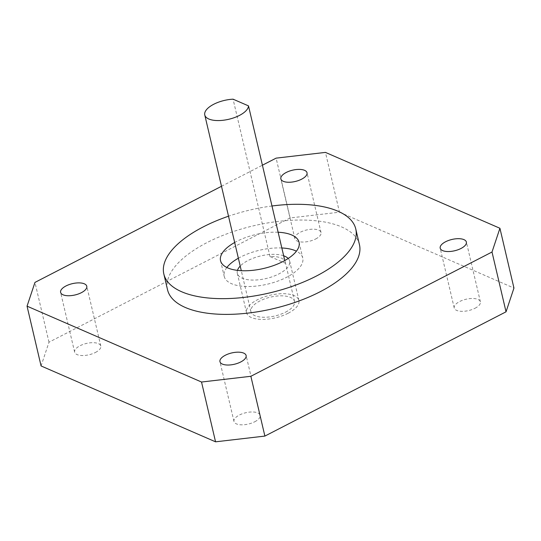 <?xml version="1.0" encoding="UTF-8"?>
<svg xmlns="http://www.w3.org/2000/svg" width="541" height="541" viewBox="0 0 541 541"><rect width="100%" height="100%" fill="white"/><g stroke="black" fill="none" stroke-linecap="round" stroke-linejoin="round"><path stroke-width="0.41" stroke-dasharray="2.71 2.03" d="M285.405 263.244A22.404 9.677 -13.2 0 0 285.296 262.094A22.404 9.677 -13.2 0 0 269.986 256.535L285.405 263.244L284.776 260.546M285.567 312.143A22.404 9.677 -13.2 0 0 294.527 301.438A22.404 9.677 -13.2 0 0 270.507 297.131A22.404 9.677 -13.2 0 0 250.902 311.67A22.404 9.677 -13.2 0 0 263.738 317.269A22.404 9.677 -13.2 0 0 285.567 312.143M269.986 256.535L233.076 99.179M288.137 313.259A26.881 11.618 -13.2 0 0 298.889 300.411A26.881 11.618 -13.2 0 0 270.06 295.244A26.881 11.618 -13.2 0 0 246.54 312.691A26.881 11.618 -13.2 0 0 261.945 319.413A26.881 11.618 -13.2 0 0 288.137 313.259M237.465 270.372A26.881 11.618 -13.2 0 0 237.316 273.354A26.881 11.618 -13.2 0 0 252.721 280.076A26.881 11.618 -13.2 0 0 278.906 273.915A26.881 11.618 -13.2 0 0 289.658 261.073A26.881 11.618 -13.2 0 0 288.197 258.476M283.66 255.785A26.881 11.618 -13.2 0 0 240.211 266.077M226.862 267.504A40.325 17.427 -13.2 0 0 224.224 276.424A40.325 17.427 -13.2 0 0 247.332 286.507A40.325 17.427 -13.2 0 0 286.622 277.269A40.325 17.427 -13.2 0 0 302.75 258.003A40.325 17.427 -13.2 0 0 296.421 251.186M281.827 247.981A40.325 17.427 -13.2 0 0 238.365 258.226M278.135 232.245A40.325 17.427 -13.2 0 0 234.679 242.49M271.981 205.999A98.577 42.59 -13.2 0 0 228.512 216.211M359.454 244.701A98.577 42.59 -13.2 0 0 253.763 225.746A98.577 42.59 -13.2 0 0 167.521 289.719M221.492 186.287L262.412 165.201M41.075 365.953L48.988 342.203L290.138 217.942L339.471 212.194L325.445 152.4M339.471 212.194L513.95 288.062M290.138 217.942L276.113 158.141M48.988 342.203L34.962 282.409M95.426 352.462A13.444 5.809 -13.2 0 0 100.802 346.037A13.444 5.809 -13.2 0 0 86.391 343.454A13.444 5.809 -13.2 0 0 74.631 352.177A13.444 5.809 -13.2 0 0 82.333 355.538A13.444 5.809 -13.2 0 0 95.426 352.462M254.777 421.75A13.444 5.809 -13.2 0 0 260.153 415.332A13.444 5.809 -13.2 0 0 245.742 412.742A13.444 5.809 -13.2 0 0 233.983 421.466A13.444 5.809 -13.2 0 0 241.685 424.834A13.444 5.809 -13.2 0 0 254.777 421.75M315.667 238.973A13.444 5.809 -13.2 0 0 321.043 232.549A13.444 5.809 -13.2 0 0 306.632 229.966A13.444 5.809 -13.2 0 0 294.872 238.689A13.444 5.809 -13.2 0 0 302.575 242.05A13.444 5.809 -13.2 0 0 315.667 238.973M475.018 308.262A13.444 5.809 -13.2 0 0 480.394 301.837A13.444 5.809 -13.2 0 0 465.984 299.254A13.444 5.809 -13.2 0 0 454.224 307.978A13.444 5.809 -13.2 0 0 461.926 311.339A13.444 5.809 -13.2 0 0 475.018 308.262M294.527 301.438L285.296 262.094M250.902 311.67L241.293 270.696M298.889 300.411L289.658 261.073M246.54 312.691L237.316 273.354M220.539 260.688L224.224 276.424M299.058 242.267L302.75 258.003M100.802 346.037L86.776 286.243M74.631 352.177L60.606 292.383M260.153 415.332L246.128 355.532M233.983 421.466L219.957 361.672M321.043 232.549L307.017 172.755M294.872 238.689L280.847 178.895M480.394 301.837L466.369 242.043M454.224 307.978L440.198 248.184"/><path stroke-width="0.81" d="M248.502 105.88L233.076 99.179A22.404 9.677 -13.2 0 0 204.769 114.969A22.404 9.677 -13.2 0 0 217.604 120.569A22.404 9.677 -13.2 0 0 239.426 115.436A22.404 9.677 -13.2 0 0 248.502 105.88L284.776 260.546M288.197 258.476A26.881 11.618 -13.2 0 0 283.66 255.785M240.211 266.077A26.881 11.618 -13.2 0 0 237.465 270.372M296.421 251.186A40.325 17.427 -13.2 0 0 281.827 247.981M238.365 258.226A40.325 17.427 -13.2 0 0 226.862 267.504M234.679 242.49A40.325 17.427 -13.2 0 0 220.539 260.688A40.325 17.427 -13.2 0 0 243.646 270.77A40.325 17.427 -13.2 0 0 282.929 261.533A40.325 17.427 -13.2 0 0 299.058 242.267A40.325 17.427 -13.2 0 0 278.135 232.245M228.512 216.211A98.577 42.59 -13.2 0 0 163.828 273.983A98.577 42.59 -13.2 0 0 220.309 298.646A98.577 42.59 -13.2 0 0 316.343 276.066A98.577 42.59 -13.2 0 0 355.768 228.965A98.577 42.59 -13.2 0 0 271.981 205.999M163.828 273.983L167.521 289.719A98.577 42.59 -13.2 0 0 224.001 314.382A98.577 42.59 -13.2 0 0 320.029 291.802A98.577 42.59 -13.2 0 0 359.454 244.701L355.768 228.965M262.412 165.201L276.113 158.141L325.445 152.4L499.925 228.268L492.012 252.018L250.862 376.286L201.529 382.027L27.05 306.159L34.962 282.409L221.492 186.287M81.4 292.667A13.444 5.809 -13.2 0 0 86.776 286.243A13.444 5.809 -13.2 0 0 72.366 283.66A13.444 5.809 -13.2 0 0 60.606 292.383A13.444 5.809 -13.2 0 0 68.308 295.744A13.444 5.809 -13.2 0 0 81.4 292.667M240.752 361.956A13.444 5.809 -13.2 0 0 246.128 355.532A13.444 5.809 -13.2 0 0 231.717 352.948A13.444 5.809 -13.2 0 0 219.957 361.672A13.444 5.809 -13.2 0 0 227.66 365.033A13.444 5.809 -13.2 0 0 240.752 361.956M301.641 179.172A13.444 5.809 -13.2 0 0 307.017 172.755A13.444 5.809 -13.2 0 0 292.607 170.172A13.444 5.809 -13.2 0 0 280.847 178.895A13.444 5.809 -13.2 0 0 288.549 182.256A13.444 5.809 -13.2 0 0 301.641 179.172M460.993 248.468A13.444 5.809 -13.2 0 0 466.369 242.043A13.444 5.809 -13.2 0 0 451.958 239.46A13.444 5.809 -13.2 0 0 440.198 248.184A13.444 5.809 -13.2 0 0 447.901 251.545A13.444 5.809 -13.2 0 0 460.993 248.468M492.012 252.018L506.038 311.812L513.95 288.062L499.925 228.268M506.038 311.812L264.887 436.08L250.862 376.286M264.887 436.08L215.555 441.821L41.075 365.953L27.05 306.159M215.555 441.821L201.529 382.027M241.293 270.696L204.769 114.969"/></g></svg>
